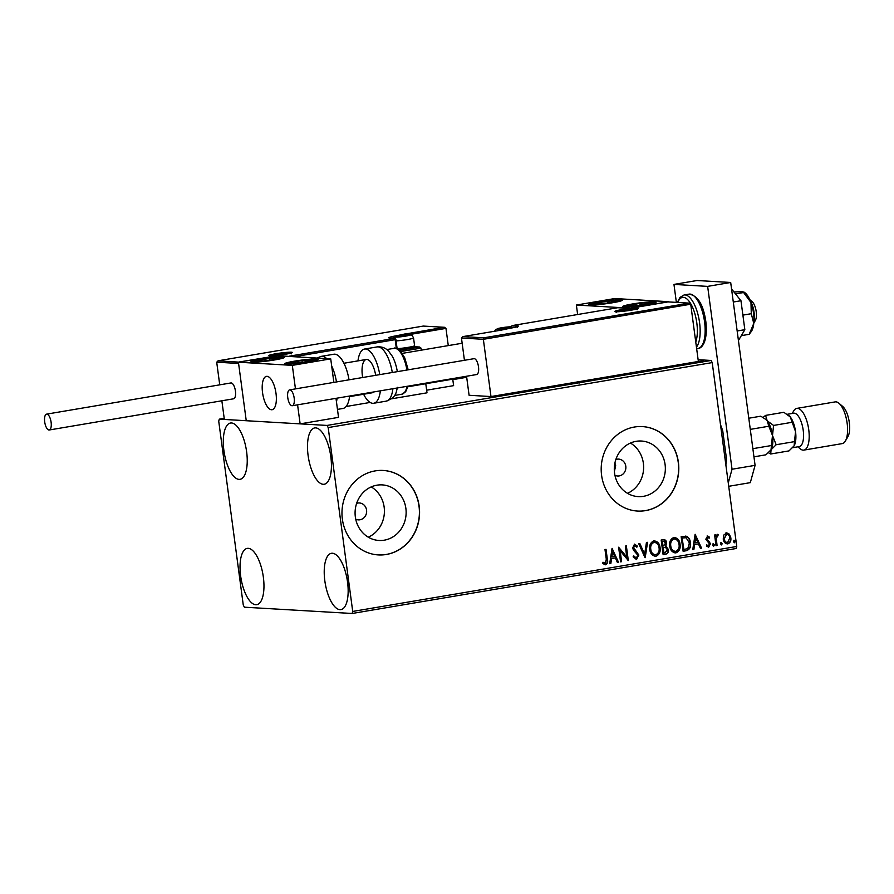 <?xml version="1.0" encoding="UTF-8"?>
<svg xmlns="http://www.w3.org/2000/svg" width="894" height="894" viewBox="0 0 894 894"><rect width="100%" height="100%" fill="white"/><g stroke="black" fill="none" stroke-linecap="round" stroke-linejoin="round"><path stroke-width="1.34" d="M614.39 471.507L615.675 465.662L614.893 463.058M614.938 475.306A8.459 7.755 93.3 0 0 617.609 475.999A8.459 7.755 93.3 0 0 625.789 466.255A8.459 7.755 93.3 0 0 618.592 459.103A8.459 7.755 93.3 0 0 615.854 459.482M355.723 519.168A8.459 7.755 93.3 0 0 358.393 519.861A8.459 7.755 93.3 0 0 366.562 510.105A8.459 7.755 93.3 0 0 359.377 502.964A8.459 7.755 93.3 0 0 356.639 503.333M355.343 516.956A27.837 25.524 93.3 0 0 378.989 540.468A27.837 25.524 93.3 0 0 405.876 508.407A27.837 25.524 93.3 0 0 382.23 484.894A27.837 25.524 93.3 0 0 355.343 516.956M368.283 537.182A27.837 25.524 93.3 0 0 384.152 507.133A27.837 25.524 93.3 0 0 371.211 486.906M614.558 473.094A27.837 25.524 93.3 0 0 638.204 496.606A27.837 25.524 93.3 0 0 665.091 464.545A27.837 25.524 93.3 0 0 641.445 441.033A27.837 25.524 93.3 0 0 614.558 473.094M627.499 493.32A27.837 25.524 93.3 0 0 643.367 463.271A27.837 25.524 93.3 0 0 630.426 443.044M601.595 475.329A42.297 38.788 93.3 0 0 637.534 511.055A42.297 38.788 93.3 0 0 678.401 462.332A42.297 38.788 93.3 0 0 642.462 426.594A42.297 38.788 93.3 0 0 601.595 475.329M637.444 511.055A42.297 38.788 93.3 0 0 678.233 462.321A42.297 38.788 93.3 0 0 642.373 426.594M342.368 519.179A42.297 38.788 93.3 0 0 378.307 554.917A42.297 38.788 93.3 0 0 419.174 506.194A42.297 38.788 93.3 0 0 383.235 470.456A42.297 38.788 93.3 0 0 342.368 519.179M378.229 554.906A42.297 38.788 93.3 0 0 419.007 506.183A42.297 38.788 93.3 0 0 383.157 470.456M330.825 456.756A28.552 11.141 80.4 0 1 324.22 484.246A28.552 11.141 80.4 0 1 308.095 455.426A28.552 11.141 80.4 0 1 314.699 427.935A28.552 11.141 80.4 0 1 330.825 456.756M263.361 577.211A28.552 11.141 80.4 0 1 256.757 604.702A28.552 11.141 80.4 0 1 240.631 575.881A28.552 11.141 80.4 0 1 247.225 548.391A28.552 11.141 80.4 0 1 263.361 577.211M246.632 451.839A28.552 11.141 80.4 0 1 240.028 479.329A28.552 11.141 80.4 0 1 223.902 450.52A28.552 11.141 80.4 0 1 230.507 423.03A28.552 11.141 80.4 0 1 246.632 451.839M347.554 582.117A28.552 11.141 80.4 0 1 340.949 609.607A28.552 11.141 80.4 0 1 324.824 580.787A28.552 11.141 80.4 0 1 331.428 553.297A28.552 11.141 80.4 0 1 347.554 582.117M244.386 607.194L352.158 613.485L352.717 611.44L328.187 427.578L327.07 425.432L219.298 419.152L218.728 421.197L243.269 605.059L244.386 607.194M352.717 611.44L736.745 546.469L736.187 548.503L352.158 613.485M698.337 361.277L703.232 361.165M702.673 361.455L702.617 361.02C703.857 361.087 703.343 361.344 701.041 361.791L695.029 362.305M688.056 363.098L690.28 363.601L685.877 363.579M678.289 364.752L677.697 364.73M682.938 364.819L681.977 365.02M681.34 365.121L681.899 364.596M661.191 367.758L661.728 367.769C663.583 367.847 662.834 368.194 659.459 368.809L652.966 369.144M661.806 368.362L661.728 367.769L662.655 367.982M636.908 371.625L640.529 371.636L639.031 372.273L632.974 372.53M617.519 375.145L618.424 375.759L612.424 376.005M613.552 375.815L616.391 375.335M591.448 379.559L593.784 379.928L590.409 379.726M594.365 379.056L597.136 378.587M598.164 378.419L601.304 378.654L592.957 379.302M577.837 381.861L579.29 381.939C580.776 381.939 580.642 382.118 578.899 382.476L575.68 382.867L578.284 382.442L576.798 382.029M579.346 382.397L579.29 381.939C580.776 381.939 580.642 382.118 578.899 382.476M327.07 425.432L711.088 360.461L698.125 359.701M466.69 377.29L452.811 379.637M224.193 418.325L219.298 419.152M585.883 380.498L591.716 380.274L582.922 381.76L582.016 381.146M606.914 376.933L611.116 376.665L609.876 377.234L604.154 377.313M609.216 377.335L610.077 376.832M630.873 372.887L631.332 372.899C633.075 372.988 632.393 373.334 629.275 373.949L620.615 374.62M631.41 373.513L631.332 372.899L632.214 373.1M650.854 369.501L651.313 369.524C653.067 369.602 652.385 369.96 649.267 370.574L640.607 371.233M651.402 370.127L651.313 369.524L652.207 369.725M668.947 366.439L674.769 366.227L665.985 367.713L665.08 367.099M726.297 532.835L729.314 534.131L730.823 537.763C731.258 540.781 730.242 542.837 727.772 543.898C725.135 543.697 723.626 542.077 723.246 539.037L723.738 535.081L726.945 532.802M725.962 532.824L728.979 534.109L730.487 537.741C730.923 540.769 729.906 542.814 727.437 543.876L727.079 543.943M716.027 545.698L714.597 535.014L715.636 534.836L715.848 536.411L717.413 534.344L718.24 534.578L717.904 535.797L716.25 538.233L717.066 545.519L716.027 545.698M717.413 534.344L718.24 534.578L717.591 535.685M717.904 535.797L717.077 535.662L716.25 538.233M707.411 536.031L709.612 537.216L709.121 538.233L707.646 537.339L706.841 538.948L710.473 543.675L708.696 547.128L706.383 546.044L706.841 544.949L708.406 545.832L709.445 543.898L705.813 539.171L707.724 536.02M707.31 537.316L706.886 539.853L709.579 542.055L710.138 543.653L708.26 547.15M686.234 550.738L683.117 551.263L681.161 536.635L686.469 536.277C688.872 537.562 690.19 539.708 690.436 542.736C691.151 546.938 689.755 549.598 686.234 550.738L683.105 551.196M685.519 536.109L686.134 536.266C688.525 537.54 689.855 539.697 690.101 542.714L690.436 542.736M663.069 539.697C665.136 539.462 666.332 540.501 666.656 542.803L665.806 546.122L668.433 549.508C668.734 551.922 667.863 553.487 665.806 554.191L663.124 554.649L661.169 540.021L664.063 539.63M645.032 557.711L638.774 543.809L639.892 543.619L644.641 554.168L646.429 542.513L647.558 542.323L645.2 557.677M621.598 561.678L620.559 561.845L618.614 547.229L626.783 556.996L625.331 546.089L626.37 545.91L628.314 560.538L620.145 550.793L621.598 561.678L620.548 561.778M605.707 549.408L607.015 559.208C607.775 561.79 607.194 563.645 605.238 564.751L602.813 563.511L603.182 562.292L605.361 563.276L606.3 559.253L604.992 549.531L606.031 549.352L607.35 559.231C608.121 561.812 607.529 563.656 605.573 564.773L605.115 564.796M602.847 562.281L605.361 563.276M736.745 546.469L712.216 362.595L328.187 427.578M612.066 548.335L618.492 562.203L617.374 562.393L615.363 557.934L611.585 558.571L610.837 563.499L609.708 563.689L612.066 548.335M634.863 545.631L633.321 547.698L638.528 555.073L636.562 559.532L633.108 556.839L633.846 555.956L636.282 558.035L637.824 555.241L633.455 550.101L632.628 547.955L634.572 544.144L637.5 546.178L636.819 547.217L634.762 545.642L633.656 547.72L638.864 555.085L636.047 559.555M653.816 540.881C657.503 541.183 659.582 543.451 660.085 547.676C660.7 551.844 659.325 554.705 655.95 556.247C652.329 555.923 650.262 553.665 649.748 549.497C649.122 545.34 650.474 542.468 653.816 540.881L654.754 540.825M653.48 540.859C657.157 541.161 659.247 543.429 659.738 547.664C660.364 551.822 658.99 554.682 655.615 556.224L655.078 556.291M673.808 537.495C677.484 537.797 679.574 540.065 680.066 544.301C680.692 548.458 679.317 551.319 675.942 552.861C672.31 552.537 670.243 550.291 669.74 546.111C669.103 541.954 670.466 539.082 673.808 537.495L674.746 537.439M673.473 537.484C677.149 537.786 679.239 540.043 679.731 544.278C680.356 548.447 678.982 551.296 675.607 552.838L675.071 552.917M695.119 534.277L701.555 548.145L700.427 548.335L698.415 543.887L694.649 544.524L693.889 549.441L692.761 549.631L695.119 534.277M713.311 543.854L714.34 544.927L713.635 546.29L712.619 545.217L713.479 543.854M721.246 542.513L722.263 543.586L721.57 544.949L720.542 543.876L721.413 542.513M734.164 540.322L735.192 541.395L734.488 542.77L733.471 541.697L734.332 540.322M711.088 360.461L712.216 362.595M604.322 563.153L605.026 563.254L604.322 563.153M612.021 548.57L618.492 562.203M618.156 562.181L617.341 562.315M611.585 558.571L615.363 557.934M611.25 558.56L610.837 563.499M610.49 563.477L609.719 563.611M612.614 551.844L611.496 556.984L614.726 556.515L612.614 551.844L611.831 556.996M618.626 547.329L626.783 556.996M626.035 545.966L627.968 560.437M621.263 561.655L620.145 550.793M633.511 555.934L635.947 558.024M634.237 544.122L637.5 546.178M637.165 546.156L636.64 546.949M639.59 543.675L644.641 554.168M647.211 542.39L644.898 557.42M655.615 556.224L654.9 556.28M654.542 542.334L653.726 542.356C651.033 543.641 649.938 545.955 650.452 549.296C650.843 552.637 652.486 554.448 655.38 554.727M650.452 549.296L650.787 549.318C651.178 552.648 652.821 554.47 655.715 554.749L654.877 554.772M655.715 554.749C658.453 553.52 659.56 551.218 659.046 547.854C658.654 544.502 656.989 542.669 654.062 542.379C651.368 543.664 650.273 545.977 650.787 549.318M654.386 542.323L653.726 542.356M663.896 539.63L666.656 542.803M666.321 542.781L665.806 546.122M665.471 546.111L668.433 549.508M668.097 549.486C668.399 551.9 667.527 553.464 665.471 554.168L665.806 554.191M665.471 554.168L663.113 554.571M665.024 547.307L663.236 547.53L663.963 552.973L665.136 552.771L667.393 549.676L665.427 547.34M665.091 547.318L662.901 547.519L663.963 552.973M663.873 541.127L662.074 541.328L662.7 546.01L663.56 545.943L665.628 543.004L663.482 541.161L662.409 541.351L663.035 546.033M675.607 552.838L674.892 552.905M674.534 538.948L673.718 538.97C671.025 540.255 669.93 542.569 670.433 545.921C670.835 549.251 672.478 551.062 675.372 551.352M670.433 545.921L670.768 545.932C671.17 549.274 672.813 551.084 675.708 551.363L674.858 551.397M675.708 551.363C678.445 550.134 679.552 547.832 679.038 544.468C678.635 541.116 676.981 539.294 674.054 538.993C671.36 540.278 670.265 542.591 670.768 545.932M674.367 538.937L673.718 538.97M685.352 536.109L686.134 536.266M690.101 542.714C690.816 546.916 689.419 549.575 685.899 550.715M685.765 537.741L682.055 537.942L683.608 549.575L687.777 548.558L689.397 542.915L686.1 537.752L685.262 537.652M682.055 537.942L683.944 549.587M686.1 537.752L682.401 537.964M695.085 534.511L701.555 548.145M701.22 548.123L700.393 548.268M694.649 544.524L698.415 543.887M694.303 544.502L693.889 549.441M693.554 549.419L692.772 549.553M695.677 537.797L694.549 542.926L697.778 542.457L695.677 537.797L694.884 542.949M707.076 536.009L709.612 537.216M709.277 537.193L708.897 537.976M706.506 544.927L708.07 545.821M712.976 543.831L714.34 544.927M714.004 544.904L713.3 546.268M715.312 534.891L715.848 536.411M717.066 534.321L717.904 534.556M715.915 538.21L717.066 545.519M716.72 545.508L716.016 545.619M720.899 542.49L722.263 543.586M721.927 543.563L721.234 544.927M726.733 534.12L723.939 538.858C724.196 541.127 725.302 542.367 727.258 542.569M723.939 538.858L724.274 538.87C724.531 541.149 725.637 542.379 727.593 542.591L726.967 542.602M727.593 542.591L729.795 537.942C729.538 535.662 728.431 534.4 726.464 534.154L724.274 538.87M733.829 540.311L735.192 541.395M734.857 541.384L734.153 542.747M582.877 381L583.145 381.727M586.285 380.766L584.754 380.688M583.458 381.671L586.274 380.632M628.65 374.061L628.638 373.927C631.164 373.424 631.723 373.144 630.292 373.077L629.823 373.066M631.13 374.083L630.292 373.077M622.079 374.675L628.638 373.927M635.109 372.295L639.501 371.815L635.109 372.295M639.88 372.709L639.501 371.815M648.642 370.675L648.619 370.541C651.156 370.049 651.704 369.758 650.284 369.691L649.815 369.68M651.123 370.697L650.284 369.691M642.06 371.289L648.619 370.541M653.995 368.965L656.766 369.133L660.487 368.462L660.141 367.937M660.51 368.63L660.7 367.948M665.941 366.953L666.209 367.669M669.349 366.708L667.818 366.629M666.511 367.624L669.327 366.574M700.527 361.88L701.589 361.198L698.348 361.388M702.181 362.148L701.589 361.198M696.091 362.316L700.516 361.768M646.094 304.742A16.919 1.386 172.4 0 1 622.582 306.586A16.919 1.386 172.4 0 1 632.628 303.949A16.919 1.386 172.4 0 1 656.129 302.105A16.919 1.386 172.4 0 1 646.094 304.742M598.946 301.982A16.919 1.386 -7.6 0 0 588.911 304.619A16.919 1.386 -7.6 0 0 612.412 302.775A16.919 1.386 -7.6 0 0 622.447 300.138A16.919 1.386 -7.6 0 0 598.946 301.982M576.373 305.044L614.781 298.54L668.667 301.68L630.259 308.184L576.373 305.044L577.636 314.509M276.011 393.438A16.919 6.604 80.4 0 1 272.1 409.731A16.919 6.604 80.4 0 1 262.545 392.656A16.919 6.604 80.4 0 1 266.457 376.363A16.919 6.604 80.4 0 1 276.011 393.438M261.003 359.164A16.919 1.386 172.4 0 1 284.504 357.321A16.919 1.386 172.4 0 1 274.469 359.958A16.919 1.386 172.4 0 1 250.968 361.802A16.919 1.386 172.4 0 1 261.003 359.164M308.151 361.914A16.919 1.386 -7.6 0 0 318.186 359.287A16.919 1.386 -7.6 0 0 294.685 361.131A16.919 1.386 -7.6 0 0 284.638 363.769A16.919 1.386 -7.6 0 0 308.151 361.914M330.724 358.863L292.316 365.367L238.43 362.215L276.838 355.723L330.724 358.863L333.864 382.397M238.43 362.215L246.241 420.728L300.127 423.868L338.524 417.364L335.988 398.333M292.316 365.367L295.456 388.89M297.579 404.837L300.127 423.868M265.931 376.508A16.919 6.604 -99.6 0 0 262.892 394.824A16.919 6.604 -99.6 0 0 272.1 409.731A16.919 6.604 -99.6 0 0 272.614 409.586A16.919 6.604 -99.6 0 0 275.665 391.27A16.919 6.604 -99.6 0 0 266.457 376.363A16.919 6.604 -99.6 0 0 265.931 376.508M753.899 321.84A14.807 5.777 -99.6 0 0 750.345 300.853M749.831 299.658L752.122 301.624A10.572 4.124 80.4 0 1 756.067 310.676A10.572 4.124 80.4 0 1 755.318 320.521L753.798 323.136M406.435 333.831L444.15 327.293L423.264 326.075L444.497 327.293L445.972 328.389L448.274 345.598M452.744 379.157L453.616 385.638L426.65 390.197M423.264 326.075L218.203 360.774L216.706 362.193L219.734 384.845M221.857 400.791L224.349 419.442L246.241 420.728L238.597 363.478L216.706 362.193M413.855 346.682L419.554 347.017L421.029 348.112L421.309 350.157M425.779 383.727L426.997 392.824L391.46 398.836M346.09 406.513L370.138 402.445M238.866 362.148L218.047 360.796L423.331 326.064M239.078 361.992L277.207 355.745M277.486 355.499L288.986 356.427M461.46 338.021L462.947 336.602L483.822 337.82L483.352 339.307L461.46 338.021L464.433 360.304M466.556 376.24L469.093 395.271L490.985 396.556L698.359 361.467L690.716 304.217L483.352 339.307L490.985 396.556M501.199 330.132L462.801 336.625L501.053 330.154M483.822 337.82L689.24 303.122L668.287 301.926M668.019 301.904L629.611 308.408L668.075 301.893L688.894 303.122L690.716 304.217M629.667 308.396L618.1 307.737M629.611 308.408L617.966 307.704M498.718 328.903L510.731 327.159L501.947 327.785L498.718 328.903M510.731 327.159L501.947 327.785L498.226 328.701L499.522 329.059M508.317 327.841L508.205 327.014M502.082 328.735L501.947 327.785M396.858 336.949L408.871 335.205L400.099 335.82L396.858 336.949M397.148 348.671A10.572 0.872 -7.6 0 0 408.055 347.375A10.572 0.872 -7.6 0 0 414.559 345.766L413.33 347.364A9.141 0.749 172.4 0 1 408.178 348.682A9.141 0.749 172.4 0 1 399.093 349.822M414.559 345.766A10.572 0.872 -7.6 0 0 414.581 345.687L413.542 337.921A10.572 0.872 172.4 0 1 407.418 339.541A10.572 0.872 172.4 0 1 396.109 340.893M408.871 335.205L400.099 335.82L396.366 336.747L397.662 337.094M406.457 335.876L406.345 335.06M400.221 336.781L400.099 335.82M274.804 354.996L286.818 353.253L278.045 353.868L274.804 354.996M286.818 353.253L278.045 353.868L274.313 354.784L275.62 355.142M284.404 353.923L284.292 353.096M278.168 354.817L278.045 353.868M620.771 310.866L632.773 309.112L624.001 309.737L620.771 310.866M632.773 309.112L624.001 309.737L620.28 310.654L621.576 311.011M630.359 309.793L630.248 308.966M624.124 310.687L624.001 309.737M616.022 301.155A10.572 0.872 -7.6 0 0 615.497 300.775A10.572 0.872 -7.6 0 0 607.406 301.289A10.572 0.872 -7.6 0 0 597.594 302.898A10.572 0.872 -7.6 0 0 595.862 303.994A10.572 0.872 -7.6 0 0 596.175 304.005A10.572 0.872 -7.6 0 0 603.953 303.479A10.572 0.872 -7.6 0 0 613.776 301.87A10.572 0.872 -7.6 0 0 615.273 301.457A10.572 0.872 -7.6 0 0 616.022 301.155M613.776 301.87L615.497 300.775L607.406 301.289L597.594 302.898L595.862 303.994M607.629 302.988L607.406 301.289M597.74 304.005L597.594 302.898M278.079 358.338A10.572 0.872 -7.6 0 0 277.553 357.958A10.572 0.872 -7.6 0 0 269.463 358.472A10.572 0.872 -7.6 0 0 259.651 360.081A10.572 0.872 -7.6 0 0 257.919 361.165A10.572 0.872 -7.6 0 0 258.232 361.187A10.572 0.872 -7.6 0 0 266.01 360.651A10.572 0.872 -7.6 0 0 275.833 359.042A10.572 0.872 -7.6 0 0 277.33 358.639A10.572 0.872 -7.6 0 0 278.079 358.338M275.833 359.042L277.553 357.958L269.463 358.472L259.651 360.081L257.919 361.165M269.686 360.159L269.463 358.472M259.796 361.187L259.651 360.081M295.679 363.02A10.572 0.872 -7.6 0 0 300.831 362.472A10.572 0.872 -7.6 0 0 310.196 360.841A10.572 0.872 -7.6 0 0 311.011 360.606A10.572 0.872 -7.6 0 0 310.766 359.891A10.572 0.872 -7.6 0 0 301.993 360.573A10.572 0.872 -7.6 0 0 292.64 362.204A10.572 0.872 -7.6 0 0 291.913 363.154A10.572 0.872 -7.6 0 0 292.059 363.165A10.572 0.872 -7.6 0 0 295.679 363.02M310.196 360.841L310.766 359.891L301.993 360.573L292.64 362.204L292.059 363.165M302.228 362.293L301.993 360.573M292.763 363.165L292.64 362.204M633.622 305.837A10.572 0.872 -7.6 0 0 638.774 305.301A10.572 0.872 -7.6 0 0 648.139 303.658A10.572 0.872 -7.6 0 0 648.955 303.424A10.572 0.872 -7.6 0 0 648.709 302.708A10.572 0.872 -7.6 0 0 639.936 303.39A10.572 0.872 -7.6 0 0 630.583 305.033A10.572 0.872 -7.6 0 0 629.857 305.971A10.572 0.872 -7.6 0 0 630.002 305.983A10.572 0.872 -7.6 0 0 633.622 305.837M648.139 303.658L648.709 302.708L639.936 303.39L630.583 305.033L630.002 305.983M640.171 305.111L639.936 303.39M630.706 305.983L630.583 305.033M349.029 379.827A27.491 10.728 -99.6 0 0 333.82 354.236L321.27 356.36A27.491 10.728 80.4 0 1 326.701 358.628M337.463 409.396L342.994 408.457A27.491 10.728 -99.6 0 0 349.632 396.031M362.662 377.525A16.919 6.604 80.4 0 1 366.305 359.466A16.919 6.604 80.4 0 1 369.948 361.165A16.919 6.604 80.4 0 1 375.681 375.312M373.536 391.985A16.919 6.604 80.4 0 1 371.949 392.835L349.565 396.623M380.352 390.834A27.491 10.728 80.4 0 1 373.714 403.261A27.491 10.728 80.4 0 1 367.78 400.501A27.491 10.728 80.4 0 1 363.612 394.243M357.969 360.874A27.491 10.728 80.4 0 1 364.54 349.04A27.491 10.728 80.4 0 1 370.462 351.8A27.491 10.728 80.4 0 1 379.749 374.631M392.298 372.507A27.491 10.728 -99.6 0 0 383.012 349.677A27.491 10.728 -99.6 0 0 377.089 346.917C381.794 346.459 385.683 347.934 388.734 351.342L392.265 356.214A23.266 9.074 80.4 0 1 397.327 371.658M51.103 422.259A8.035 3.14 -99.6 0 0 46.555 414.146A8.035 3.14 -99.6 0 0 44.7 421.89A8.035 3.14 -99.6 0 0 49.237 429.992A8.035 3.14 -99.6 0 0 51.103 422.259M49.237 429.992L233.569 398.802A8.035 3.14 -99.6 0 0 235.435 391.069A8.035 3.14 -99.6 0 0 230.887 382.956L46.555 414.146M289.902 389.862A8.035 3.14 -99.6 0 0 289.622 389.873A8.035 3.14 -99.6 0 0 287.812 397.975A8.035 3.14 -99.6 0 0 292.025 405.742A8.035 3.14 -99.6 0 0 292.304 405.731A8.035 3.14 -99.6 0 0 294.115 397.64A8.035 3.14 -99.6 0 0 289.902 389.862M476.357 374.552A8.035 3.14 -99.6 0 0 476.636 374.541A8.035 3.14 -99.6 0 0 478.446 366.451A8.035 3.14 -99.6 0 0 474.233 358.673A8.035 3.14 -99.6 0 0 473.954 358.684A8.035 3.14 -99.6 0 0 473.686 358.762M731.549 288.941L740.97 300.73L733.292 302.027M740.97 300.73L744.836 329.685L737.159 330.981M744.836 329.685L738.433 340.547M676.367 302.373L673.964 284.415L697.007 280.515L730.689 282.482L755.084 465.349L750.312 482.648L728.722 486.302M728.264 482.928L732.041 469.238L755.084 465.349M673.964 284.415L707.646 286.382L732.041 469.238M730.689 282.482L707.646 286.382M733.896 291.958L742.299 291.645L743.618 292.528L735.516 293.891M751.273 313.705L753.776 323.404A21.154 8.247 80.4 0 0 750.982 302.518A21.154 8.247 80.4 0 0 744.68 292.55L743.774 291.925L743.618 292.528L750.982 302.518L751.273 313.705L742.892 315.124M749.194 334.311L751.273 331.54A21.154 8.247 80.4 0 0 753.776 323.404L749.194 334.311L741.327 335.641M725.459 461.885L726.476 458.778A34.687 13.533 80.4 0 1 725.861 464.914M720.508 424.773A34.687 13.533 80.4 0 1 722.777 431.076L726.476 458.778M722.777 431.076L721.246 428.405A35.961 14.025 -99.6 0 0 720.843 427.276M725.604 462.936A35.961 14.025 -99.6 0 0 725.704 461.84M787.29 414.291L793.66 413.218A16.919 6.604 80.4 0 1 803.214 430.293A16.919 6.604 80.4 0 1 799.303 446.575L792.687 447.704M792.207 413.453L793.682 410.938A21.154 8.247 80.4 0 1 796.789 408.39A21.154 8.247 80.4 0 1 808.746 429.735A21.154 8.247 80.4 0 1 803.851 450.107A21.154 8.247 80.4 0 1 800.074 448.721L797.861 446.821M838.974 403.272L842.763 406.524A16.919 6.604 80.4 0 1 849.3 422.493A16.919 6.604 80.4 0 1 847.881 436.741L845.366 441.055A21.154 8.247 -99.6 0 0 847.143 423.242A21.154 8.247 -99.6 0 0 838.974 403.272A21.154 8.247 -99.6 0 0 835.197 401.898L796.789 408.39M788.899 415.531A16.919 6.604 80.4 0 1 789 415.621A16.919 6.604 80.4 0 1 790.24 416.917A16.919 6.604 80.4 0 1 795.537 431.59L794.096 445.871L789 450.9L770.706 453.996L771.064 449.771L765.957 454.8L753.955 456.834M765.856 419.431A16.919 6.604 80.4 0 1 765.957 419.521L760.805 416.191L748.803 418.224M765.722 419.32L767.197 420.817L768.829 426.237L750.289 429.377M768.829 426.237L772.494 435.49L771.41 445.536L752.86 448.676M771.41 445.536L771.064 449.771L776.16 444.731L772.494 435.49A16.919 6.604 80.4 0 1 771.075 449.738L771.064 449.771A16.919 6.604 80.4 0 0 771.075 449.738L771.075 449.738M765.957 419.521A16.919 6.604 80.4 0 1 767.197 420.817A16.919 6.604 80.4 0 1 772.494 435.49L773.578 425.432L767.197 420.817L765.566 415.397L763.063 417.431M768.46 452.755L770.706 453.996M765.566 415.397L783.848 412.302L790.24 416.917L795.537 431.59A16.919 6.604 80.4 0 1 794.118 445.838L794.096 445.871A16.919 6.604 80.4 0 0 794.118 445.838L794.118 445.838M794.453 441.636L776.16 444.731M791.872 422.337L773.578 425.432M803.851 450.107L842.249 443.603A21.154 8.247 -99.6 0 0 845.366 441.055M269.82 355.834A11.845 0.972 172.4 0 1 275.855 353.745A11.845 0.972 172.4 0 1 291.321 352.202A11.845 0.972 172.4 0 1 285.287 354.292A11.845 0.972 172.4 0 1 269.82 355.834M445.972 328.389L408.781 334.68M421.029 348.112L400.881 351.521M396.333 348.436L395.17 339.664L294.26 356.74M289.265 356.181L394.489 338.379L389.952 338.122A13.958 1.151 172.4 0 1 397.059 335.652L405.742 333.797M393.684 337.708A12.695 1.039 -7.6 0 0 391.717 338.189M399.696 350.325L419.208 347.017L413.833 346.704M408.726 334.814A1.274 1.162 93.3 0 0 407.429 333.898L408.044 334.837M394.489 338.379L395.17 339.664L395.919 339.463A1.274 1.274 0 0 0 394.735 338.368A1.274 1.162 93.3 0 0 394.489 338.379M397.148 348.705L395.807 339.441A1.274 1.162 93.3 0 0 394.735 338.368L389.56 338.033L390.209 338.904M637.277 308.072A11.845 0.972 172.4 0 1 631.242 310.162A11.845 0.972 172.4 0 1 615.776 311.704A11.845 0.972 172.4 0 1 621.811 309.615A11.845 0.972 172.4 0 1 637.277 308.072M617.821 307.715L512.608 325.528L517.145 325.785A13.958 1.151 172.4 0 1 510.038 328.254L501.344 330.109M515.369 327.193L513.089 327.059M498.897 330.523A1.274 1.162 -86.7 0 1 499.668 330.009L499.623 330.009A1.274 1.274 0 0 0 498.796 330.534M499.556 330.031L510.038 328.254M516.151 326.992A1.274 1.162 -86.7 0 1 517.145 325.785M511.603 326.791A1.274 1.162 -86.7 0 1 512.608 325.528L512.497 325.55M497.947 329.037A7.197 0.592 -7.6 0 0 507.334 328.098A7.197 0.592 -7.6 0 0 511.01 326.824A7.197 0.592 -7.6 0 0 501.612 327.763A7.197 0.592 -7.6 0 0 497.947 329.037M396.087 337.083A7.197 0.592 -7.6 0 0 405.485 336.144A7.197 0.592 -7.6 0 0 409.15 334.87A7.197 0.592 -7.6 0 0 399.752 335.809A7.197 0.592 -7.6 0 0 396.087 337.083M274.045 355.119A7.197 0.592 -7.6 0 0 283.432 354.18A7.197 0.592 -7.6 0 0 287.097 352.918A7.197 0.592 -7.6 0 0 277.71 353.856A7.197 0.592 -7.6 0 0 274.045 355.119M620 310.989A7.197 0.592 -7.6 0 0 629.387 310.05A7.197 0.592 -7.6 0 0 633.053 308.788A7.197 0.592 -7.6 0 0 623.666 309.715A7.197 0.592 -7.6 0 0 620 310.989M618.916 300.809A13.533 1.117 -7.6 0 0 607.886 300.976A13.533 1.117 -7.6 0 0 592.443 303.949A13.533 1.117 -7.6 0 0 603.472 303.781A13.533 1.117 -7.6 0 0 618.916 300.809M280.973 357.991A13.533 1.117 -7.6 0 0 269.943 358.159A13.533 1.117 -7.6 0 0 254.499 361.131A13.533 1.117 -7.6 0 0 265.529 360.964A13.533 1.117 -7.6 0 0 280.973 357.991M294.07 363.433A13.533 1.117 -7.6 0 0 312.643 360.651A13.533 1.117 -7.6 0 0 308.754 359.611A13.533 1.117 -7.6 0 0 290.181 362.394A13.533 1.117 -7.6 0 0 294.07 363.433M632.013 306.262A13.533 1.117 -7.6 0 0 650.586 303.468A13.533 1.117 -7.6 0 0 646.697 302.429A13.533 1.117 -7.6 0 0 628.124 305.223A13.533 1.117 -7.6 0 0 632.013 306.262M331.674 366.004A27.491 10.728 80.4 0 1 336.479 381.95M337.083 398.154A27.491 10.728 80.4 0 1 336.457 401.898M406.926 370.027A23.266 9.074 -99.6 0 0 399.059 350.671A23.266 9.074 -99.6 0 0 394.042 348.336C394.399 347.431 396.545 348.347 400.49 351.085L404.736 357.846L408.189 369.814M373.714 403.261L386.264 401.138A27.491 10.728 -99.6 0 0 392.902 388.7M408.1 386.13L405.652 391.762L401.808 394.22A23.266 9.074 -99.6 0 0 407.027 386.32M704.573 321.885A27.491 10.728 -99.6 0 0 689.039 294.137C697.834 295.579 703.422 304.72 705.824 321.549C708.417 346.358 699.019 348.872 698.214 348.358A27.491 10.728 -99.6 0 0 704.573 321.885M695.767 342.022A25.378 9.901 -99.6 0 0 696.817 323.002A25.378 9.901 -99.6 0 0 688.078 300.071A25.378 9.901 -99.6 0 0 677.797 302.451M689.039 294.137L684.044 294.975A27.491 10.728 80.4 0 1 699.577 322.723A27.491 10.728 80.4 0 1 696.448 347.107M579.055 382.219L579.167 383.057M610.334 376.899L610.446 377.737M621.319 374.307L621.431 375.145M636.17 371.859L636.282 372.697M641.311 370.921L641.423 371.759M661.437 368.104L661.549 368.943M677.719 364.92L677.831 365.747M682.077 364.797L682.189 365.635M687.363 363.322L687.475 364.16M695.577 362.014L695.688 362.852M407.955 386.744L466.634 376.81M343.922 363.255L366.305 359.466M402.3 353.376L462.153 343.251M291.221 353.879L291.645 352.828C294.305 352.795 274.57 356.371 270.055 355.823L270.256 356.672M406.088 333.786L407.675 333.875A1.274 1.274 0 0 1 408.826 334.814M637.176 309.737L637.601 308.698C639.355 308.922 619.821 312.241 616.011 311.693L616.212 312.542M509.993 328.254L517.615 326.5L517.224 327.506M511.502 326.791A1.274 1.274 0 0 1 512.564 325.528L617.888 307.704M513.961 327.506L509.681 326.813L499.131 328.221L495.634 329.573L494.55 331.261M413.542 337.921C411.251 333.54 411.598 335.697 409.787 334.837L397.271 336.267L393.181 338.278M289.757 353.398L280.526 353.421L271.541 355.834M635.712 309.268L626.482 309.279L617.508 311.704M621.118 300.887L614.904 300.317L605.596 301.256L596.13 302.831L590.386 304.988M283.174 358.058L276.961 357.499L267.652 358.438L258.187 360.014L252.443 362.159M316.856 360.025L313.995 359.399L301.39 360.394L291.969 361.958L286.125 364.126M654.799 302.842L651.938 302.217L639.333 303.211L629.912 304.776L624.068 306.944M321.27 356.36L316.912 358.058M394.042 348.336L386.778 349.565M377.089 346.917L364.54 349.04M401.808 394.22L394.545 395.45M386.264 401.138C397.182 396.902 395.818 392.041 397.528 387.37M289.622 389.873L473.954 358.684M292.304 405.731L476.636 374.541M684.044 294.975L679.999 297.4L677.373 302.429M698.214 348.358L696.649 348.615"/></g></svg>
